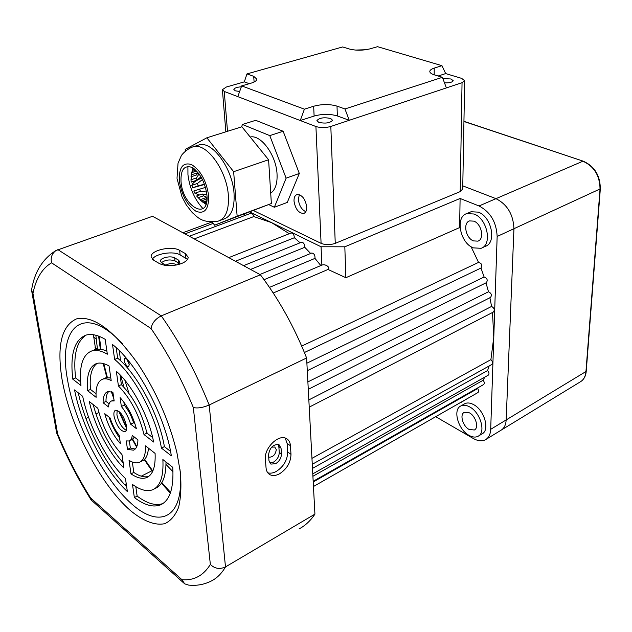 <?xml version="1.0" encoding="UTF-8"?>
<svg xmlns="http://www.w3.org/2000/svg" width="632" height="632" viewBox="0 0 632 632"><rect width="100%" height="100%" fill="white"/><g stroke="black" fill="none" stroke-linecap="round" stroke-linejoin="round"><path stroke-width="0.95" d="M473.415 240.895L477.911 241.148C484.673 239.18 481.616 223.847 473.874 221.145L469.568 220.908C462.727 222.835 465.697 238.067 473.415 240.895M469.062 429.436L474.356 429.997C479.143 427.888 475.778 416.069 469.45 412.854L464.299 412.317C459.464 414.394 462.75 426.126 469.062 429.436M469.584 406.866C466.234 405.057 463.319 404.757 460.839 405.957C452.528 409.512 458.113 429.57 468.928 435.298C472.428 437.265 475.477 437.589 478.076 436.27C486.269 432.636 480.446 412.317 469.584 406.866M478.535 435.985L481.987 433.908C490.187 430.266 484.396 410.002 473.534 404.583C470.184 402.789 467.261 402.489 464.781 403.698L464.267 403.99M474.039 214.011L466.764 213.608C454.993 216.895 460.049 242.949 473.257 247.863L481.071 248.305C492.628 244.916 487.335 218.561 474.039 214.011M482.105 247.823L485.305 246.338C496.886 242.933 491.633 216.657 478.329 212.139L471.053 211.752L469.932 212.241M127.245 366.331L128.494 366.678C129.821 364.498 129.047 361.749 126.155 358.431L124.923 358.091C123.588 360.256 124.362 363.005 127.245 366.331M271.626 447.156L274.762 447.029L276.303 449.652C275.457 454.724 272.977 457.236 268.869 457.197M165.797 265.235C168.926 263.402 172.125 263.062 175.396 264.223L176.241 265.061M194.245 238.912L253.811 216.563L271.539 222.614L321.056 246.772L344.819 246.804L460.104 198.472L479.024 205.969C490.377 211.902 496.42 222.069 497.155 236.463L490.701 429.318C490.448 434.366 488.718 437.826 485.494 439.706C481.987 441.507 477.887 441.081 473.178 438.426L435.898 416.804M312.271 464.283L491.767 364.514C493.023 363.21 492.739 361.583 490.898 359.632L493.782 337.172L492.494 312.492M311.955 458.358L490.898 359.632M312.785 473.866L488.228 375.195C489.405 374.049 489.192 372.509 487.58 370.565L489.168 365.96M312.492 468.383L487.58 370.565M313.18 481.292L483.567 384.588C484.665 383.585 484.523 382.139 483.132 380.251L484.752 377.146M312.911 476.275L483.132 380.251M313.456 486.514L477.879 392.598C478.906 391.722 478.827 390.378 477.65 388.562L478.487 387.463M313.219 481.971L477.65 388.562M461.02 402.45L467.056 398.784M460.143 228.365L459.614 227.583L460.104 198.472M307.286 370.692L486.363 282.678C487.959 280.142 487.209 278.254 484.112 276.998L480.984 268.039C482.587 265.258 481.774 263.378 478.543 262.391L471.077 246.709M308.274 389.32L490.527 297.419C492.083 295.12 491.404 293.232 488.489 291.763L486 282.86M309.23 407.142L493.402 312.026C494.919 309.949 494.311 308.084 491.585 306.433L489.903 297.735M500.868 430.329C504.115 428.433 505.877 424.981 506.161 419.972L513.95 228.737C513.31 214.485 507.322 204.46 495.978 198.661L462.782 185.871L495.978 198.661C507.322 204.46 513.31 214.485 513.95 228.737L506.161 419.972C505.877 424.981 504.115 428.433 500.868 430.329L486.095 439.343M249.909 212.06L271.539 222.614L289.298 233.706M308.843 399.906L491.585 306.433M307.879 381.91L488.489 291.763M306.883 363.195L484.112 276.998M301.693 346.091L478.543 262.391M273.229 293.003L328.008 269.461C331.034 267.652 325.085 263.473 321.87 265.156L321.056 246.772M264.058 279.7L314.973 258.385L320.819 265.566M311.639 253.069L311.805 252.998C314.128 253.472 315.186 255.265 314.973 258.385M250.548 269.437L304.766 247.294L310.652 253.479M301.409 242.277L301.575 242.206C303.7 242.562 304.766 244.26 304.766 247.294M235.444 261.245L294.346 237.735L300.097 242.807M290.997 233.042L291.162 232.971C293.098 233.224 294.157 234.812 294.346 237.735M250.786 213.332L250.936 213.268C252.215 213.261 253.171 214.359 253.811 216.563M244.086 214.264L244.671 215.607M344.819 246.804L345.862 277.717L459.614 227.583M345.862 277.717L328.008 269.461M116.328 347.798L116.438 349.496M120.696 375.527L123.951 387.219M165.995 464.417L172.986 471.772M119.298 350.626L120.57 360.761M124.891 380.29L128.991 393.365M146.75 432.256L147.517 433.568M171.73 466.527L172.773 467.617M126.835 359.039L129.236 364.569M166.587 265.574L161.721 262.857L160.441 261.095C160.062 257.824 170.861 255.431 174.685 257.903L178.54 260.115L179.883 261.94L176.968 264.911M179.235 263.394L175.017 260.945C170.024 259.215 165.497 259.792 161.436 262.675M281.43 453.918C281.327 458.002 279.407 461.257 275.678 463.675L270.962 464.101L268.963 460.617L268.537 454.866C269.753 447.551 273.229 444.13 278.965 444.604L281.043 448.191L281.43 453.918L279.241 452.394L278.846 446.666L278.12 444.312M269.643 462.861L273.498 462.126C277.227 459.717 279.139 456.47 279.241 452.394M181.337 263.615C185.753 261.814 188.036 259.713 188.186 257.303L185.453 253.622L179.638 250.359C171.959 245.485 150.408 250.233 151.143 256.726L153.663 260.194L159.414 263.576C165.521 266.372 172.828 266.38 181.337 263.615M187.507 259.373L180.128 254.909C173.524 250.754 155.519 253.511 152.352 259.223M279.51 473.818C286.928 468.952 290.752 462.45 290.989 454.313L290.443 445.726C290.167 442.21 288.769 439.793 286.241 438.474C278.554 433.9 264.034 448.159 265.385 459.14L266.048 467.814C266.349 471.109 267.66 473.408 269.975 474.695C272.708 476.038 275.884 475.746 279.51 473.818M267.755 472.776C270.298 473.573 273.127 473.131 276.231 471.472C283.642 466.629 287.457 460.151 287.678 452.03L287.125 443.459L285.222 438.063M95.843 335.244L97.47 349.188M93.425 334.739L95.63 349.464M114.029 416.148C116.533 425.826 120.199 431.04 125.025 431.79C126.447 431.158 126.953 429.215 126.542 425.96C124.054 416.243 120.388 410.998 115.561 410.223C114.1 410.855 113.586 412.83 114.029 416.148M117.157 410.294L116.92 414.813C118.666 422.571 121.794 427.753 126.313 430.36M61.944 378.789C69.828 425.447 99.722 483.709 130.145 510.324C143.014 521.013 155.093 525.84 164.802 523.644C170.766 520.894 175.364 515.443 178.603 507.291C180.91 497.661 181.479 485.882 180.302 471.946L176.944 452.852C169.337 421.173 156.286 391.429 137.8 363.621C113.602 330.07 93.141 315.163 76.433 318.915C61.596 325.701 56.769 345.665 61.944 378.789M122.734 344.1C83.74 301.938 57.465 326.791 67.513 379.729C74.837 423.748 103.032 478.795 131.796 504.028C160.552 529.829 185.042 517.221 179.954 469.228M98.908 412.538L95.898 413.913M88.583 417.246L85.936 418.455M151.917 470.777L141.26 476.173M126.234 483.772L124.638 484.578M55.971 250.533L152.533 216.294L260.416 274.786C278.886 299.268 294.291 326.997 306.607 357.981L314.926 514.124L225.498 566.912C219.738 569.535 214.69 568.705 210.353 564.423L193.329 407.537C181.424 378.6 167.346 352.285 151.095 328.577L51.587 262.825C42.273 268.252 36.056 278.42 32.943 293.335L31.624 290.554L31.718 289.093C34.728 271.578 42.818 258.725 55.971 250.533C51.864 253.614 50.402 257.714 51.587 262.825M314.926 514.124C310.454 520.823 305.137 525.761 298.983 528.944M260.416 274.786L161.271 315.874C155.322 318.939 151.933 323.173 151.095 328.577M306.607 357.981L209.176 405.017C202.912 407.664 197.626 408.509 193.329 407.537M97.202 363.337C91.561 367.405 89.325 376.103 90.495 389.438L96.017 393.72M104.367 378.442L105.678 377.873L110.805 377.904M86.142 335.079C76.543 341.304 73.043 355.587 75.627 377.944L80.62 381.799M92.525 350.634L94.832 349.67C98.292 348.643 102.321 349.141 106.903 351.147M93.188 404.599C99.35 427.39 109.352 446.824 123.193 462.908M109.012 417.081C111.619 424.728 115.119 431.609 119.519 437.731M78.257 392.828C85.683 426.26 105.576 465.089 126.661 486.727M108.886 391.39C106.895 393.286 105.931 396.635 105.986 401.431L109.075 403.824M113.95 399.882L111.635 400.933L114.163 400.941L112.883 392.164L107.772 391.619C104.596 392.835 103.04 396.541 103.095 402.734L108.491 406.929C108.736 403.619 109.778 401.62 111.635 400.933M116.177 347.655L117.663 358.162C137.476 374.255 159.153 415.003 164.391 446.627L170.545 451.39M134.419 437.115L132.088 439.603L129.757 440.725M129.355 440.931L130.35 448.001L135.185 449.052M120.017 374.815L121.399 384.635C133.502 397.078 142.018 413.241 146.948 433.125L152.66 437.549M148.409 448.143C147.943 455.143 145.842 459.409 142.105 460.949L140.336 461.834M132.333 462.024L133.802 472.428C139.538 476.307 144.523 477.626 148.773 476.402M123.872 402.126L124.291 405.112C128.343 410.042 131.44 415.935 133.589 422.792L135.011 423.89M135.809 486.656L137.144 496.112C147.145 503.601 155.756 506.066 162.985 503.514M165.987 462C166.034 476.433 162.566 485.178 155.598 488.244L154.485 488.82M109.06 365.968C104.264 363.266 100.109 362.444 96.617 363.503C89.309 366.363 86.315 375.432 87.627 390.702L96.119 397.315C95.558 387.147 97.763 381.088 102.74 379.153C105.125 378.402 107.946 378.868 111.185 380.551L109.06 365.968M105.181 339.321C97.794 334.992 91.435 333.578 86.102 335.086C74.379 339.684 69.939 354.378 72.783 379.161L80.959 385.52C79 366.07 82.634 354.536 91.869 350.91C96.198 349.638 101.365 350.736 107.345 354.197L105.181 339.321M89.333 401.565C94.279 425.289 108.957 453.618 123.935 468.004L121.984 454.598C110.624 442.274 102.566 426.821 97.81 408.248L89.333 401.565M119.156 435.235C115.245 430.36 112.235 424.601 110.134 417.965L104.754 413.723C108.048 425.541 113.262 435.519 120.388 443.664L119.156 435.235M74.544 389.905C81.623 426.079 104.217 469.916 127.372 491.593L125.476 478.566C106.84 460.965 88.575 425.636 82.697 396.327L74.544 389.905M171.351 455.822C165.3 416.156 137.341 363.74 112.512 344.503L114.645 359.458C134.434 375.606 156.128 416.433 161.421 448.096L171.351 455.822M132.222 435.377C131.922 438.442 130.911 440.314 129.197 440.994L126.274 440.923L127.482 449.392L133.447 450.174C136.33 448.989 137.823 445.56 137.926 439.88L132.222 435.377M118.429 385.955C130.524 398.437 139.04 414.639 144.001 434.547L153.615 442.029C149.002 416.693 132.112 384.825 116.335 371.292L118.429 385.955L121.399 384.635M145.51 445.852C145.715 455.001 143.622 460.515 139.23 462.379C136.378 463.438 132.989 462.766 129.054 460.38L130.974 473.85C137.065 477.982 142.287 479.23 146.648 477.594C152.857 474.861 155.67 466.803 155.093 453.405L145.51 445.852M136.386 428.63C132.981 416.212 127.553 405.878 120.096 397.631L121.352 406.455C125.397 411.4 128.501 417.302 130.658 424.175L136.386 428.63M134.355 497.55C144.546 505.221 153.276 507.662 160.544 504.849C169.85 500.584 173.919 488.078 172.749 467.332L162.866 459.543C163.728 476.252 160.354 486.316 152.739 489.729C147.114 491.862 140.367 490.108 132.491 484.46L134.355 497.55L137.144 496.112M133.589 422.792L130.658 424.175M124.291 405.112L121.352 406.455M133.802 472.428L130.974 473.85M146.948 433.125L144.001 434.547M130.35 448.001L127.482 449.392M164.391 446.627L161.421 448.096M117.663 358.162L114.645 359.458M105.986 401.431L103.095 402.734M75.627 377.944L72.783 379.161M90.495 389.438L87.627 390.702M32.943 293.335L57.583 433.797L56.635 432.888L31.718 291.075M57.583 433.797C66.976 456.43 77.949 477.776 90.51 497.834L91.743 500.489L183.754 583.02M90.51 497.834L181.945 579.694L184.678 583.842L188.597 585.098C196.702 585.943 204.302 584.561 211.404 580.95C216.981 578.146 221.674 573.469 225.498 566.912L209.176 405.017C195.896 372.074 179.923 342.362 161.271 315.874L57.844 249.616M294.014 201.126C295.413 209.137 298.636 213.245 303.684 213.458C305.785 212.7 306.804 210.535 306.725 206.948C305.343 198.93 302.135 194.79 297.103 194.53C294.939 195.288 293.912 197.484 294.014 201.126M305.809 211.696C301.638 209.69 299.157 205.621 298.375 199.491L299.315 194.648M444.486 82.863C449.455 82.99 452.362 82.279 453.215 80.722L451.011 78.984L442.89 78.581M330.655 118.476C323.908 117.125 319.334 117.836 316.916 120.601L318.765 122.379C325.52 123.746 330.117 123.043 332.55 120.27L330.655 118.476M239.662 91.482L235.286 90.818L233.856 89.475C234.385 88.03 236.882 87.137 241.345 86.805M237.814 96.633L241.669 85.897L304.411 109.17L300.255 120.53L224.249 91.443L227.504 131.306M462.727 188.976L460.207 191.607L335.252 243.36C330.236 245.074 325.512 245.074 321.088 243.344L253.566 210.598M314.112 116.059L313.67 106.239C321.933 104.051 329.714 104.011 337.006 106.121L337.354 115.948C330.086 113.8 322.344 113.831 314.112 116.059L300.255 120.53L315.921 126.526C320.558 127.941 325.527 127.925 330.82 126.463L349.259 120.309L344.961 108.965L442.416 77.309L446.366 87.911L462.047 82.681L464.67 80.73L461.676 78.384L445.678 73.581L441.958 65.681L434.224 68.122L434.192 74.805M446.366 87.911L349.259 120.309L337.354 115.948M249.285 83.693L244.308 81.876L226.367 87.019L222.393 89.681L224.249 91.443M241.669 85.897L250.77 83.266C254.649 82.097 256.687 80.738 256.892 79.198L253.708 76.33L246.97 73.912L244.308 81.876M313.67 106.239L304.411 109.17M337.006 106.121L344.961 108.965M434.224 68.122C431.506 69.007 430.029 70.057 429.807 71.282C429.705 72.672 431.222 73.865 434.366 74.86L442.416 77.309M441.958 65.681L377.549 46.681L369.878 48.893C362.808 50.584 356.021 50.631 349.536 49.051L342.631 46.95L246.97 73.912M438.142 76.014L445.678 73.581M365.975 49.723L355.358 50.062M191.701 176.597L190.967 179.772L191.204 182.111L196.836 180.199L196.615 177.869L199.025 173.824M206.719 201.537L204.823 202.208L203.409 201.885L206.846 200.668M206.072 204.168L203.409 201.885M204.823 202.208L206.308 203.386M250.185 137.01C260.977 134.371 276.326 155.369 277.045 174.171C277.44 183.549 275.323 189.884 270.709 193.195M194.253 168.855L194.071 169.897L194.956 169.416M194.071 169.897L195.114 169.55M192.973 167.978L191.994 172.591L192.76 171.225L195.841 170.206M193.4 168.246L192.76 171.225M191.994 172.591L196.671 171.027M190.998 176.834L191.283 174.867L196.939 172.97L196.655 174.938L190.998 176.834M192.428 169.803L191.283 174.867M197.903 172.41L196.655 174.938M190.967 179.772L196.615 177.869M200.984 176.778L196.836 180.199M204.586 184.465L192.555 187.799L191.844 185.366L197.476 183.446L202.477 179.504M201.711 178.05C195.73 180.594 192.436 183.035 191.844 185.366M192.555 187.799L198.179 185.871L197.476 183.446M204.484 184.173L198.179 185.871M199.459 194.988L194.909 193.226L193.803 190.99L205.518 187.372M204.855 194.711L206.862 194.332M194.909 193.226L200.526 191.283L199.42 189.047M206.561 192.041L200.526 191.283M200.17 199.68L196.607 195.983L202.216 194.024L206.909 194.814M197.982 197.769L203.599 195.809L202.216 194.024M207.027 197.468L203.599 195.809M205.993 204.389L199.941 199.767L205.55 197.792L207.004 198.804M202.904 202.256L199.941 199.767M207.035 198.906L205.55 197.792M201.426 200.889L206.996 198.922M241.614 126.858L242.435 124.472L269.777 135.619L286.122 178.169L274.351 207.264L268.695 204.586M242.435 124.472L255.699 120.317L283.144 131.258L299.315 173.452L287.276 202.43L274.351 207.264M269.777 135.619L283.144 131.258M286.122 178.169L299.315 173.452M203.006 208.663C194.719 199.68 189.703 188.368 187.949 174.74L187.901 166.445M181.029 181.85C180.539 169.85 184.125 165.007 191.788 167.33C199.823 172.465 204.863 181.574 206.893 194.664C209.729 221.563 182.917 207.438 181.029 181.85M219.991 220.465L223.633 219.114C231.288 216.555 234.756 208.023 234.045 193.518C232.671 168.894 212.597 141.015 199.459 144.791L197.295 145.479M185.374 151.016L185.208 149.389L206.854 137.8L233.643 171.699L237.142 216.215L214.619 225.205L212.233 222.093M206.854 137.8L241.898 126.771L268.592 159.754L271.365 203.528L214.619 225.205M271.365 203.528L237.142 216.215M268.592 159.754L233.643 171.699M99.35 336.406L101.001 349.338M103.798 363.669L107.369 377.541M111.848 391.769L113.507 396.477M119.551 411.859L126.684 427.509M132.752 439.264L136.82 446.516M144.649 459.259L152.818 471.077M161.847 482.627L170.577 492.391M501.468 429.958L580.223 381.902C583.581 379.935 585.485 376.546 585.935 371.727L600.029 189.126C599.847 175.641 594.135 166.342 582.894 161.215L479.024 205.969M490.701 429.318L586.22 371.363L600.329 188.826L497.155 236.463M178.872 263.157L178.54 260.115M185.927 258.196L185.453 253.622M287.678 452.03L290.989 454.313M95.906 338.744L93.56 337.077M181.945 579.694C193.945 580.745 203.409 575.657 210.353 564.423M97.454 349.069L95.116 347.379M287.125 443.459L290.443 445.726M180.128 254.909L179.638 250.359M278.846 446.666L281.043 448.191M175.017 260.945L174.685 257.903M321.088 243.344L315.921 126.526M460.207 191.607L462.047 82.681M330.82 126.463L335.252 243.36M254.103 82.018L253.708 76.33M191.725 147.232L193.755 146.608C206.83 142.848 226.92 170.845 228.365 195.541C229.124 210.077 225.695 218.625 218.072 221.176C201.395 223.42 197.745 217.092 192.286 212.636L186.25 204.871L182.04 196.923L177.071 178.682M179.385 181.029C181.668 195.296 187.214 205.384 196.023 211.301C204.697 214.461 208.9 209.2 208.631 195.525C206.332 180.689 200.628 170.371 191.52 164.573C182.853 161.982 178.809 167.472 179.385 181.029M583.344 161.207L463.935 121.486M580.223 381.902C583.771 379.793 585.769 376.277 586.22 371.363L586.227 371.308M463.943 121.336L583.233 161.168C594.499 166.256 600.202 175.475 600.329 188.826L600.337 188.786M477.911 241.148L478.519 240.863M460.839 405.957L464.781 403.698M466.764 213.608L471.053 211.752M98.584 336.113L100.354 349.251M103.19 363.511L106.855 377.596M111.287 391.603L113.839 398.729M118.776 411.203L126.677 428.52M132.349 439.493L136.583 447.053M144.278 459.614L152.549 471.654M161.492 483.18L170.308 493.173M304.411 352.514L480.984 268.039M269.477 287.386L321.688 265.195M259.886 274.501L311.805 252.998M243.565 265.653L301.575 242.206M228.776 257.635L291.162 232.971M189.292 236.226L250.936 213.268M184.947 233.864L213.237 223.404M182.853 232.734L211.728 222.093M162.606 503.759L160.544 504.849M148.117 476.844L146.648 477.594M134.245 449.787L133.447 450.174M94.832 349.67L91.869 350.91M105.678 377.873L102.74 379.153M56.73 433.125C66.423 456.573 77.791 478.693 90.85 499.485M268.513 473.637L269.975 474.695M151.214 257.343L151.143 256.726M270.22 463.572L270.962 464.101M304.221 213.245L303.684 213.458M464.67 80.73L462.719 189.268M222.409 89.926L225.853 131.819M191.093 175.933L191.488 173.2M177.023 178.224L178.034 163.269L181.218 155.899C181.289 155.045 187.301 148.346 193.755 146.608L199.459 144.791"/></g></svg>
